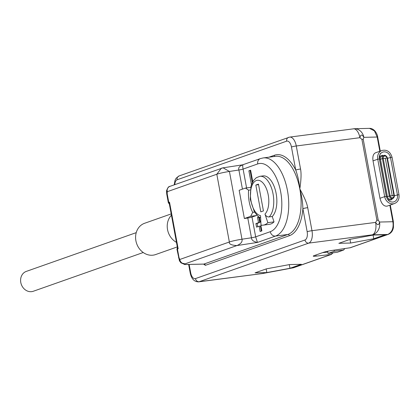 <?xml version="1.0" encoding="UTF-8"?>
<svg xmlns="http://www.w3.org/2000/svg" width="420" height="420" viewBox="0 0 420 420"><rect width="100%" height="100%" fill="white"/><g stroke="black" fill="none" stroke-linecap="round" stroke-linejoin="round"><path stroke-width="0.63" d="M178.558 257.854A3.607 0.331 -10.5 0 1 179.009 257.602L179.786 259.476A5.045 4.337 70.6 0 0 185.026 263.855L180.936 262.836L179.461 260.873L176.967 249.281A3.607 0.331 169.5 0 1 177.424 249.029L179.009 257.602M179.844 259.938C179.361 261.303 179.34 261.151 179.786 259.476L229.362 241.999C228.874 244.057 231.389 245.249 236.896 245.569C240.902 243.868 242.597 241.752 241.983 239.216A10.815 0.992 169.5 0 0 229.362 241.999L216.804 174.232L167.228 191.709L167.197 193.867A3.607 0.331 169.5 0 0 166.745 194.119L168.331 202.692A3.607 0.331 -10.5 0 1 168.787 202.44L169.523 202.183L169.381 204.131L168.331 202.692M189.137 264.442L190.68 272.758A7.208 3.628 -97.4 0 0 195.463 278.591L304.983 239.988A7.208 3.628 -97.4 0 0 307.151 231.703L302.883 208.672A3.607 0.331 -10.5 0 1 307.708 207.653C306.952 203.275 304.316 197.027 299.806 188.9A39.653 19.945 -97.4 0 0 275.557 156.319L263.204 157.93A39.653 19.945 82.6 0 1 287.8 192.586A39.653 19.945 82.6 0 1 275.52 236.072A5.045 4.337 -109.4 0 1 270.281 231.693L255.659 236.849L257.46 242.44L236.896 245.569L185.026 263.855C184.149 264.248 184.159 264.469 185.057 264.511A1.444 1.25 88.7 0 1 184.832 264.542L184.832 264.542A1.444 1.25 88.7 0 1 184.816 264.542L203.805 264.101L287.879 234.465A39.653 19.945 -97.4 0 0 299.806 188.9C301.161 180.012 301.408 173.381 300.547 169.019L296.279 145.982A10.815 5.439 -97.4 0 0 289.669 137.099L354.443 128.72A10.815 9.356 88.7 0 1 363.846 137.335L363.227 139.251A3.607 0.331 169.5 0 0 361.914 139.367L359.909 137.692A10.815 5.439 -97.4 0 0 353.299 128.809M244.393 218.526L250.693 216.305L252.709 212.378A22.89 11.513 82.6 0 1 248.598 190.186L245.459 188.071L239.159 190.291L244.393 218.526L247.79 218.012L251.454 237.778C251.522 240.103 253.528 241.658 257.46 242.44L275.52 236.072L287.879 234.465A1.444 1.239 70.6 0 1 289.375 235.715A41.092 20.669 -97.4 0 0 302.883 208.672C302.715 202.256 301.691 195.662 299.806 188.9C299.156 181.997 297.796 175.707 295.722 170.032A3.607 0.331 -10.5 0 1 300.547 169.019M250.63 187.399L245.459 188.071M247.79 218.012A3.607 0.331 169.5 0 0 251.995 217.082L256.252 215.581L256.599 214.909M252.751 181.681L250.619 170.195L248.882 170.803L251.433 184.574M258.809 216.935L257.518 217.392L258.5 222.689L255.89 223.608L256.541 227.136L259.151 226.217L260.132 231.509L261.87 230.9L260.888 225.603L262.033 225.204M260.846 221.86L260.237 222.075L259.355 217.313M269.152 216.919A21.446 10.789 -97.4 0 0 272.727 192.313A21.446 10.789 -97.4 0 0 259.949 176.311L263.036 175.907A21.446 10.789 82.6 0 1 275.819 191.914A21.446 10.789 82.6 0 1 272.244 216.515L274.029 221.881A27.395 13.781 82.6 0 1 269.346 224.343L263.167 225.146A27.395 13.781 82.6 0 1 261.009 225.094L260.526 215.639A17.845 8.978 -97.4 0 1 250.724 190.444A17.845 8.978 -97.4 0 1 264.821 185.477A17.845 8.978 -97.4 0 1 264.983 214.069A3.607 2.909 -134.9 0 0 269.152 216.919L272.244 216.515M250.184 189.977L248.598 190.186M254.557 212.137L252.709 212.378M256.252 215.581L250.693 216.305M251.995 217.082L255.659 236.849A3.607 0.331 169.5 0 1 251.454 237.778L241.983 239.216L229.425 171.454A10.815 0.992 169.5 0 0 216.804 174.232L221.335 168.247L223.057 167.811L229.425 171.454L238.896 170.011C238.109 167.722 239.5 165.979 243.07 164.792C242.597 165.296 242.608 166.724 243.101 169.082L246.593 187.924M242.592 164.84L223.083 167.811M223.057 167.811L169.874 186.386A5.045 4.337 -109.4 0 0 167.228 191.709C166.262 190.596 166.278 190.748 167.281 192.171M177.571 247.816A1.444 1.223 149.5 0 1 177.418 248.456L178.159 248.771L177.424 249.029A1.444 1.239 -109.4 0 1 177.418 248.456L177.387 247.333L178.159 248.771L169.523 202.183L168.992 202.986L169.082 203.721M167.197 193.867L168.787 202.44A1.444 1.239 70.6 0 0 168.992 202.986A1.444 1.071 -174.8 0 1 169.349 203.464M203.569 264.107L205.375 265.325A1.444 1.239 70.6 0 0 203.879 264.075L185.057 264.511M390.285 205.013L393.393 221.802A3.607 0.331 169.5 0 0 392.899 221.728C393.766 228.049 392.065 232.297 387.796 234.465L372.356 234.827A10.815 5.439 -97.4 0 0 375.606 222.401L376.913 220.29A3.607 0.331 -10.5 0 1 378.226 220.174L363.227 139.251M333.155 252.798L331.139 254.436L316.087 256.132L315.882 255.008M393.393 221.802L393.451 227.257C392.936 230.716 391.235 233.074 388.343 234.334L350.385 247.716L332.346 250.399A7.208 0.662 169.5 0 0 323.526 252.315L314.16 255.617A7.208 0.662 169.5 0 0 313.252 256.127A7.208 0.662 169.5 0 0 316.087 256.132M373.317 235.037L350.191 239.311L338.851 243.311L350.632 243.033L373.758 238.76L385.103 234.764L373.317 235.037M289.527 264.574L266.401 268.847L255.055 272.848L266.842 272.57L289.968 268.296L301.308 264.301L289.527 264.574M195.463 278.591A3.607 3.098 70.6 0 0 199.206 281.72A10.815 5.439 -97.4 0 1 198.639 281.857L262.269 273.567A10.815 5.439 -97.4 0 0 262.836 273.431L293.139 267.829L262.841 273.478L199.206 281.72L308.726 243.117A10.815 5.439 -97.4 0 0 311.981 230.69L307.708 207.653M171.434 215.213A16.579 14.249 -109.4 0 0 167.538 229.619A16.579 14.249 70.6 0 0 176.468 242.356M177.314 246.913L155.626 254.557A16.579 14.249 70.6 0 1 135.902 240.77A16.579 14.249 -109.4 0 1 144.601 223.277L171.192 213.906M379.969 198.282C381.439 203.879 383.817 206.498 387.104 206.136L394.538 203.516A8.29 7.124 -109.4 0 1 384.678 196.623L379.969 198.282L373.034 160.871C372.43 156.613 373.249 153.919 375.491 152.791L382.09 150.465C386.962 149.42 390.285 151.699 392.065 157.295L399 194.707C399.478 199.101 397.992 202.036 394.538 203.516M307.151 231.703A3.607 0.331 -10.5 0 1 311.981 230.69L375.606 222.401C377.58 225.53 378.893 225.409 379.544 222.043L378.226 220.174M380.289 151.1L377.695 137.099C377.428 134.909 376.446 132.809 374.75 130.788C373.081 129.103 371.332 128.294 369.5 128.368L374.419 130.872L377.202 137.025L363.846 137.335C361.982 134.174 360.675 134.295 359.909 137.692L296.279 145.982A3.607 0.331 -10.5 0 0 291.454 147A7.208 3.628 -97.4 0 0 286.666 141.162L177.146 179.771A7.208 3.628 -97.4 0 0 174.767 184.663M327.663 251.239L328.072 253.459L337.339 252.252L343.597 250.047L334.331 251.255L334.126 250.142M344.783 248.588L343.597 250.047M322.523 252.667L327.815 252.073M328.072 253.459L334.331 251.255M392.527 198.492A3.701 3.176 -109.4 0 1 389.214 199.972A3.701 3.176 -109.4 0 1 386.521 196.844L387.419 196.686L380.483 159.275L382.389 158.603L389.319 196.014L387.419 196.686A2.882 2.478 -109.4 0 0 390.852 199.08L392.753 198.413C393.713 198.308 394.244 197.284 394.328 195.332L394.264 195.368A2.882 2.478 -109.4 0 1 392.753 198.413A2.882 2.478 -109.4 0 1 389.319 196.014L390.154 195.857L383.219 158.445L382.389 158.603A2.882 2.478 -109.4 0 1 383.901 155.563C384.778 154.775 385.943 155.563 387.397 157.92L394.328 195.332L393.892 195.368A2.179 1.874 -109.4 0 1 392.417 197.747A2.179 1.874 -109.4 0 1 390.154 195.857A3.607 0.331 -10.5 0 0 391.666 195.736A3.607 0.331 169.5 0 0 393.892 195.368L386.957 157.957L387.329 157.957M383.219 158.445A2.179 1.874 -109.4 0 1 384.694 156.067A2.179 1.874 -109.4 0 1 386.957 157.957A3.607 0.331 169.5 0 1 384.736 158.324A3.607 0.331 -10.5 0 1 383.219 158.445M373.758 238.76L373.076 235.084M350.632 243.033L349.96 239.395M289.968 268.296L289.286 264.621M266.842 272.57L266.17 268.931M248.882 170.803L250.115 170.646L252.315 182.495M250.667 170.452L250.115 170.646M259.067 217.119L258.752 217.234L259.733 222.527L257.124 223.445L257.733 226.716M257.518 217.392L258.752 217.234M260.237 222.075L260.852 221.996M259.151 226.217L260.389 226.054L261.319 231.095M255.89 223.608L257.124 223.445M258.5 222.689L259.733 222.527M274.029 221.881L267.85 222.684L264.983 214.069M267.85 222.684A27.395 13.781 82.6 0 1 263.167 225.146M255.822 185.036L260.794 211.859L263.435 210.929L258.463 184.102L255.822 185.036L258.568 184.674M143.231 252.509L33.317 291.254A10.531 9.051 -109.4 0 1 31.726 291.632A10.531 9.051 -109.4 0 1 21 283.421A10.531 9.051 -109.4 0 1 26.313 271.394L136.232 232.649M242.576 164.84L260.368 158.608A5.045 4.337 70.6 0 0 257.717 163.931L243.101 169.082A3.607 0.331 169.5 0 1 238.896 170.011L242.44 189.137M257.717 163.931A34.608 17.409 82.6 0 1 280.686 191.929A34.608 17.409 82.6 0 1 270.281 231.693M205.375 265.325L289.375 235.715M376.913 220.29L361.914 139.367M389.834 205.175L392.899 221.728L379.544 222.043A10.815 9.356 -91.3 0 1 372.356 234.827L308.726 243.117A3.607 3.098 70.6 0 1 304.983 239.988M331.139 254.436L293.139 267.829A3.607 3.098 -109.4 0 0 293.685 267.703L331.643 254.321M388.343 234.334A3.607 3.098 -109.4 0 1 387.796 234.465L349.802 247.858M190.68 272.758A3.607 0.331 169.5 0 0 190.223 273.016C191.468 278.896 194.276 281.846 198.639 281.857M291.454 147L295.722 170.032A41.092 20.669 -97.4 0 0 274.459 155.243A1.444 1.239 -109.4 0 1 274.108 156.508M274.459 155.243L268.973 157.18M177.146 179.771A3.607 3.098 -109.4 0 1 179.041 175.97L289.669 137.099M286.666 141.162A3.607 3.098 -109.4 0 1 288.556 137.361M379.838 151.258L377.202 137.025A3.607 0.331 169.5 0 1 377.695 137.099M386.279 196.397L384.678 196.623L377.743 159.212L373.034 160.871M379.344 158.986L377.743 159.212A8.29 7.124 -109.4 0 1 382.09 150.465M379.334 158.928A6.515 5.597 -109.4 0 1 381.229 152.996A6.515 5.597 -109.4 0 1 390.506 157.531L392.065 157.295M386.431 196.844A7.208 0.662 -10.5 0 0 386.521 196.844L379.591 159.432A3.701 3.176 -109.4 0 1 383.675 155.642M387.466 158.293A7.208 0.662 169.5 0 0 390.506 157.531L397.441 194.943L399 194.707M394.375 195.709A7.208 0.662 169.5 0 0 397.441 194.943A6.515 5.597 -109.4 0 1 392.28 202.083C390.542 201.673 388.343 202.136 386.327 196.361L379.391 158.949C379.491 155.222 380.105 153.237 381.229 152.996M387.324 157.909A2.882 2.478 -109.4 0 0 383.901 155.563L382.001 156.23A2.882 2.478 -109.4 0 0 380.483 159.275L379.591 159.432M180.936 262.831L184.832 264.542M166.745 194.119L166.509 190.979C167.538 187.887 168.661 186.354 169.874 186.386M177.387 247.333L169.381 204.125M177.203 248.183L176.967 249.281M263.204 157.93L260.368 158.608M174.227 184.853L174.977 180.406L176.106 178.227L179.041 175.97M188.638 264.453L190.223 273.016M262.269 273.567L262.841 273.478M369.5 128.368L354.443 128.72M293.685 267.703L292.766 267.944M392.296 196.077L385.366 158.666M260.652 218.038L258.027 216.316L254.368 211.827L250.268 199.39L250.987 185.981L253.418 180.621L256.305 177.707L259.949 176.311"/></g></svg>
